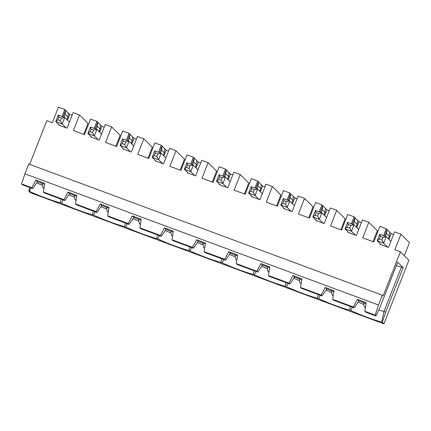 <?xml version="1.0" encoding="UTF-8"?>
<svg xmlns="http://www.w3.org/2000/svg" width="431" height="431" viewBox="0 0 431 431"><rect width="100%" height="100%" fill="white"/><g stroke="black" fill="none" stroke-linecap="round" stroke-linejoin="round"><path stroke-width="0.65" d="M44.608 184.328L37.47 181.683L32.708 188.616L22.423 184.802L21.55 183.94L24.912 173.817L28.748 164.033L382.329 295.213L383.094 295.968L400.388 251.833L408.874 260.265L383.946 323.87L30.364 192.695L28.732 191.073L29.319 191.289L30.854 187.932M29.669 164.378L46.801 120.653L52.334 122.706L58.438 107.13L64.801 109.49L62.069 116.462M29.895 187.577L28.732 191.073M95.203 128.75L97.762 122.226L96.943 121.413L90.58 119.053L84.476 134.628L73.415 130.528L79.525 114.953L73.157 112.588L67.053 128.169L58.697 125.065L58.864 124.634M100.482 124.931L100.024 128.917L97.304 126.218L97.762 122.226L101.894 126.331L104.248 127.204M131.159 143.415L132.166 140.845L129.445 138.141L129.903 134.154L129.09 133.341L122.722 130.981L116.618 146.556L105.563 142.456L111.667 126.876L105.304 124.516L99.2 140.091L90.839 136.993L91.011 136.562M111.667 126.876L120.152 135.307L115.858 146.271M83.711 134.348L88.01 123.385L79.525 114.953M148 158.199L152.299 147.235L143.809 138.804L137.446 136.438L131.342 152.019L122.986 148.916L123.153 148.485M180.147 170.121L184.441 159.158L175.956 150.726L169.593 148.366L163.484 163.942L155.128 160.844L155.3 160.413M212.289 182.049L216.588 171.085L208.098 162.654L201.735 160.289L195.631 175.87L187.275 172.766L187.442 172.335M244.431 193.977L248.73 183.008L240.245 174.577L233.877 172.217L227.773 187.792L219.417 184.694L219.584 184.263M276.578 205.899L280.872 194.936L272.387 186.504L266.024 184.145L259.92 199.72L251.559 196.617L251.731 196.186M308.72 217.827L313.019 206.858L304.534 198.427L298.166 196.067L292.062 211.643L283.706 208.545L283.873 208.114M340.867 229.75L345.161 218.786L336.676 210.355L330.313 207.995L324.209 223.57L315.848 220.467L316.02 220.036M373.009 241.678L377.308 230.709L368.817 222.277L362.455 219.918L356.351 235.493L347.995 232.395L348.162 231.964M404.316 255.734L409.45 242.637L400.97 234.211L394.866 249.781M376.004 315.982L375.137 315.115L364.852 311.301L365.72 312.163L376.004 315.982L380.239 306.727L397.678 262.22L403.12 267.624L385.697 312.082L383.999 311.451L401.423 266.994L403.12 267.624M21.55 183.94L31.835 187.754L35.897 180.12L44.749 183.407L43.407 192.048L63.982 199.677L68.044 192.048L76.896 195.329L75.554 203.971L96.124 211.605L100.186 203.971L109.038 207.257L107.696 215.899L128.271 223.527L132.333 215.899L141.185 219.18L139.838 227.821L160.413 235.455L164.475 227.821L173.327 231.108L171.985 239.749L192.555 247.378L196.622 239.749L205.468 243.03L204.127 251.672L224.702 259.306L228.764 251.672L237.616 254.958L236.274 263.6L256.844 271.234L260.906 263.6L269.758 266.886L268.416 275.522L288.991 283.156L293.053 275.528L301.905 278.809L300.563 287.45L321.133 295.084L325.195 287.45L334.047 290.736L332.705 299.373L353.28 307.007L357.342 299.378L358.91 300.935L366.048 303.586M358.91 300.935L354.147 307.874L333.578 300.24L332.705 299.373M333.906 291.658L326.768 289.012L322.005 295.946L301.431 288.312L300.563 287.45M301.759 279.735L294.621 277.085L289.858 284.024L269.289 276.39L268.416 275.522M269.617 267.807L262.479 265.162L257.716 272.096L237.142 264.462L236.274 263.6M237.47 255.885L230.332 253.234L225.569 260.168L205 252.539L204.127 251.672M205.328 243.957L198.19 241.306L193.427 248.245L172.853 240.611L171.985 239.749M173.181 232.029L166.048 229.384L161.286 236.317L140.711 228.689L139.838 227.821M141.039 220.106L133.901 217.456L129.138 224.395L108.569 216.761L107.696 215.899M108.898 208.178L101.759 205.533L96.997 212.467L76.422 204.838L75.554 203.971M76.75 196.256L69.612 193.605L64.849 200.544L44.28 192.91L43.407 192.048M383.946 323.87L382.319 322.253L385.697 312.082M375.137 315.115L378.499 304.997L382.329 295.213M396.364 265.582A20.995 1.864 -158.6 0 0 401.423 266.994M382.319 322.253L381.731 322.038L383.999 311.451A20.995 1.864 21.4 0 1 378.747 309.981M350.376 306.473L349.589 310.11L350.759 310.546A23.807 2.117 -158.6 0 0 381.731 322.038M349.589 310.11A23.807 2.117 21.4 0 1 318.611 298.618L320.152 295.257M318.234 294.545L317.448 298.187L318.611 298.618M317.448 298.187A23.807 2.117 21.4 0 1 286.47 286.696L288.005 283.334M286.092 282.623L285.3 286.259L286.47 286.696M285.3 286.259A23.807 2.117 21.4 0 1 254.328 274.768L255.863 271.406M253.945 270.695L253.159 274.337L254.328 274.768M253.159 274.337A23.807 2.117 21.4 0 1 222.18 262.84L223.716 259.484M221.803 258.772L221.011 262.409L222.18 262.84M221.011 262.409A23.807 2.117 21.4 0 1 190.039 250.917L191.574 247.556M189.656 246.844L188.87 250.481L190.039 250.917M188.87 250.481A23.807 2.117 21.4 0 1 157.891 238.989L159.427 235.633M157.514 234.922L156.722 238.558L157.891 238.989M156.722 238.558A23.807 2.117 21.4 0 1 125.75 227.067L127.285 223.705M125.367 222.994L124.581 226.631L125.75 227.067M124.581 226.631A23.807 2.117 21.4 0 1 93.602 215.139L95.138 211.783M93.225 211.071L92.439 214.708L93.602 215.139M92.439 214.708A23.807 2.117 21.4 0 1 61.461 203.216L62.996 199.855M61.083 199.144L60.292 202.78L61.461 203.216M60.292 202.78A23.807 2.117 21.4 0 1 29.319 191.289M63.061 116.828L65.62 110.304L69.752 114.409L72.101 115.282M68.335 113.003L67.877 116.995L65.156 114.29L65.62 110.304L64.801 109.49M356.168 226.895L357.175 224.325L354.454 221.62L354.912 217.628L354.099 216.82L351.367 223.786M354.099 216.82L347.736 214.455L341.627 230.035L330.572 225.93L336.676 210.355M324.02 214.972L325.033 212.397L322.313 209.692L322.771 205.706L321.952 204.892L319.22 211.863M321.952 204.892L315.589 202.532L309.485 218.108L298.43 214.008L304.534 198.427M291.879 203.044L292.886 200.474L290.165 197.77L290.629 193.778L289.81 192.969L287.078 199.936M289.81 192.969L283.447 190.604L277.343 206.185L266.283 202.08L272.387 186.504M259.737 191.122L260.744 188.546L258.024 185.842L258.481 181.855L257.668 181.042L254.936 188.013M257.668 181.042L251.3 178.682L245.196 194.257L234.141 190.157L240.245 174.577M227.59 179.194L228.597 176.624L225.876 173.919L226.34 169.927L225.521 169.114L222.789 176.085M225.521 169.114L219.158 166.754L213.054 182.335L201.994 178.229L208.098 162.654M195.448 167.266L196.455 164.696L193.734 161.991L194.192 158.005L193.379 157.191L190.647 164.163M193.379 157.191L187.011 154.831L180.907 170.407L169.852 166.307L175.956 150.726M163.301 155.343L164.308 152.768L161.593 150.069L162.051 146.077L161.232 145.263L158.5 152.235M161.232 145.263L154.869 142.903L148.765 158.484L137.704 154.379L143.809 138.804M129.09 133.341L126.358 140.312M96.943 121.413L94.211 128.384M400.388 251.833L394.861 249.781L400.965 234.205L394.602 231.846L388.493 247.421L380.137 244.318L380.309 243.887M388.309 238.822L389.317 236.247L386.602 233.548L387.06 229.556L386.241 228.742L383.509 235.714M386.241 228.742L379.878 226.383L373.774 241.958L362.713 237.858L368.817 222.277M97.304 126.218L96.167 129.111M99.011 131.493L100.024 128.917M99.631 132.107L101.894 126.331M127.35 140.678L129.903 134.154L134.041 138.259L136.39 139.132M159.492 152.601L162.051 146.077L166.183 150.182L168.537 151.055M191.639 164.529L194.192 158.005L198.33 162.11L200.679 162.983M223.781 176.451L226.34 169.927L230.472 174.038L232.826 174.905M255.922 188.379L258.481 181.855L262.619 185.96L264.968 186.833M288.07 200.302L290.629 193.778L294.761 197.888L297.115 198.761M320.211 212.23L322.771 205.706L326.903 209.811L329.257 210.684M352.359 224.152L354.912 217.628L359.05 221.739L361.399 222.611M384.5 236.08L387.06 229.556L391.192 233.661L393.546 234.534M378.499 304.997L24.912 173.817M364.852 311.301L366.194 302.659L357.342 299.378M353.28 307.007L354.147 307.874M325.195 287.45L326.768 289.012M321.133 295.084L322.005 295.946M293.053 275.528L294.621 277.085M288.991 283.156L289.858 284.024M260.906 263.6L262.479 265.162M256.844 271.234L257.716 272.096M228.764 251.672L230.332 253.234M224.702 259.306L225.569 260.168M196.622 239.749L198.19 241.306M192.555 247.378L193.427 248.245M164.475 227.821L166.048 229.384M160.413 235.455L161.286 236.317M132.333 215.899L133.901 217.456M128.271 223.527L129.138 224.395M100.186 203.971L101.759 205.533M96.124 211.605L96.997 212.467M68.044 192.048L69.612 193.605M63.982 199.677L64.849 200.544M35.897 180.12L37.47 181.683M31.835 187.754L32.708 188.616M354.454 221.62L353.323 224.513M365.434 307.535L364.421 307.158L365.396 307.793M364.421 307.158L363.484 302.745L366.032 303.693M379.749 234.319L386.181 236.705L382.922 237.373L380.352 236.42L379.749 234.319L377.206 240.81L379.334 239.016L381.904 239.97L382.922 237.373M390.869 241.36L386.181 236.705L383.638 243.192L377.206 240.81L381.101 244.679M387.528 247.065L383.638 243.192L381.904 239.97M380.352 236.42L379.334 239.016M386.602 233.548L385.465 236.436M389.78 232.255L389.317 236.247M388.929 239.437L391.192 233.661M350.759 310.546L352.294 307.184M363.866 304.534A20.995 1.864 21.4 0 1 358.113 302.093M358.727 229.437L354.034 224.777L351.491 231.269L345.064 228.883L347.192 227.089L349.762 228.042L350.78 225.445L348.205 224.492L347.607 222.391L354.034 224.777L350.78 225.445M355.386 235.137L351.491 231.269L349.762 228.042M356.787 227.509L359.05 221.739M348.205 224.492L347.192 227.089M348.959 232.751L345.064 228.883L347.607 222.391M325.971 290.171A20.995 1.864 -158.6 0 0 331.719 292.611M333.292 295.612L332.274 295.235L333.249 295.865M332.274 295.235L331.342 290.823L333.885 291.765M357.633 220.333L357.175 224.325M326.579 217.51L321.892 212.855L319.349 219.341L312.917 216.96L315.045 215.166L317.615 216.12L318.633 213.523L316.063 212.569L315.465 210.468L321.892 212.855L318.633 213.523M323.245 223.21L319.349 219.341L317.615 216.12M324.64 215.586L326.903 209.811M316.063 212.569L315.045 215.166M316.812 220.828L312.917 216.96L315.465 210.468M293.829 278.243A20.995 1.864 -158.6 0 0 299.577 280.683M301.145 283.684L300.132 283.307L301.107 283.943M299.238 278.798L301.743 279.843M300.132 283.307L299.195 278.895M322.313 209.692L321.176 212.585M325.491 208.405L325.033 212.397M294.438 205.587L289.745 200.927L287.202 207.419L280.775 205.032L282.903 203.238L285.473 204.192L286.491 201.595L283.921 200.641L283.318 198.54L289.745 200.927L286.491 201.595M291.097 211.287L287.202 207.419L285.473 204.192M292.498 203.658L294.761 197.888M283.921 200.641L282.903 203.238M284.67 208.9L280.775 205.032L283.318 198.54M261.682 266.32A20.995 1.864 -158.6 0 0 267.43 268.761M269.003 271.762L267.985 271.385L268.96 272.015M267.091 266.87L269.601 267.915M267.985 271.385L267.053 266.972M290.165 197.77L289.034 200.663M293.344 196.482L292.886 200.474M262.29 193.659L257.603 189.004L255.06 195.491L248.633 193.11L250.756 191.316L253.331 192.269L254.344 189.672L251.774 188.719L251.176 186.618L257.603 189.004L254.344 189.672M258.956 199.359L255.06 195.491L253.331 192.269M260.356 191.736L262.619 185.96M251.774 188.719L250.756 191.316M252.523 196.978L248.633 193.11L251.176 186.618M229.54 254.392A20.995 1.864 -158.6 0 0 235.288 256.833M236.856 259.834L235.843 259.457L236.818 260.092M234.949 254.947L237.454 255.987M235.843 259.457L234.911 255.044M258.024 185.842L256.887 188.735M261.202 184.554L260.744 188.546M230.149 181.737L225.461 177.076L222.913 183.568L216.486 181.182L218.614 179.388L221.184 180.341L222.202 177.744L219.632 176.791L219.029 174.69L225.461 177.076L222.202 177.744M226.808 187.437L222.913 183.568L221.184 180.341M228.209 179.808L230.472 174.038M219.632 176.791L218.614 179.388M220.381 185.05L216.486 181.182L219.029 174.69M197.393 242.47A20.995 1.864 -158.6 0 0 203.141 244.91M204.714 247.911L203.696 247.534L204.671 248.164M202.802 243.019L205.312 244.065M203.696 247.534L202.764 243.122M225.876 173.919L224.745 176.812M229.06 172.632L228.597 176.624M198.007 169.809L193.314 165.148L190.771 171.64L184.344 169.259L186.467 167.465L189.042 168.419L190.06 165.822L187.485 164.868L186.887 162.767L193.314 165.148L190.06 165.822M194.667 175.509L190.771 171.64L189.042 168.419M196.067 167.885L198.33 162.11M187.485 164.868L186.467 167.465M188.239 173.127L184.344 169.259L186.887 162.767M165.251 230.542A20.995 1.864 -158.6 0 0 170.999 232.982M172.567 235.983L171.554 235.606L172.529 236.242M170.66 231.097L173.165 232.137M171.554 235.606L170.622 231.194M193.734 161.991L192.603 164.884M196.913 160.704L196.455 164.696M165.86 157.886L161.172 153.226L158.63 159.718L152.197 157.331L154.325 155.537L156.895 156.491L157.913 153.894L155.343 152.94L154.74 150.839L161.172 153.226L157.913 153.894M162.519 163.586L158.63 159.718L156.895 156.491M163.92 155.957L166.183 150.182M155.343 152.94L154.325 155.537M156.092 161.199L152.197 157.331L154.74 150.839M133.104 218.619A20.995 1.864 -158.6 0 0 138.852 221.06M140.425 224.061L139.407 223.684L140.387 224.314M138.513 219.169L141.023 220.214M139.407 223.684L138.475 219.271M161.593 150.069L160.456 152.962M164.771 148.781L164.308 152.768M133.718 145.958L129.025 141.298L126.482 147.79L120.055 145.403L122.183 143.615L124.753 144.568L125.771 141.971L123.196 141.018L122.598 138.917L129.025 141.298L125.771 141.971M130.377 151.658L126.482 147.79L124.753 144.568M131.778 144.035L134.041 138.259M123.196 141.018L122.183 143.615M123.95 149.277L120.055 145.403L122.598 138.917M100.962 206.691A20.995 1.864 -158.6 0 0 106.71 209.132M108.283 212.133L107.265 211.756L108.24 212.391M106.371 207.246L108.876 208.286M107.265 211.756L106.333 207.343M129.445 138.141L128.314 141.034M132.624 136.853L132.166 140.845M101.571 134.036L96.883 129.375L94.341 135.867L87.908 133.481L90.036 131.687L92.606 132.64L93.624 130.043L91.054 129.09L90.456 126.989L96.883 129.375L93.624 130.043M98.236 139.736L94.341 135.867L92.606 132.64M91.054 129.09L90.036 131.687M91.803 137.349L87.908 133.481L90.456 126.989M68.82 194.764A20.995 1.864 -158.6 0 0 74.568 197.209M76.136 200.21L75.123 199.833L76.098 200.463M74.229 195.318L76.734 196.364M75.123 199.833L74.186 195.421M36.673 182.841A20.995 1.864 -158.6 0 0 42.421 185.282M66.87 119.565L67.877 116.995M67.489 120.184L69.752 114.409M65.156 114.29L64.025 117.184M66.088 127.808L62.193 123.939L55.766 121.553L57.894 119.764L60.464 120.718L61.482 118.121L58.912 117.167L58.309 115.066L64.736 117.447L62.193 123.939L60.464 120.718M59.661 125.426L55.766 121.553L58.309 115.066M69.429 122.108L64.736 117.447L61.482 118.121M58.912 117.167L57.894 119.764M42.082 183.396L44.592 184.436M43.994 188.282L42.976 187.905L42.044 183.493M42.976 187.905L43.951 188.541"/></g></svg>
